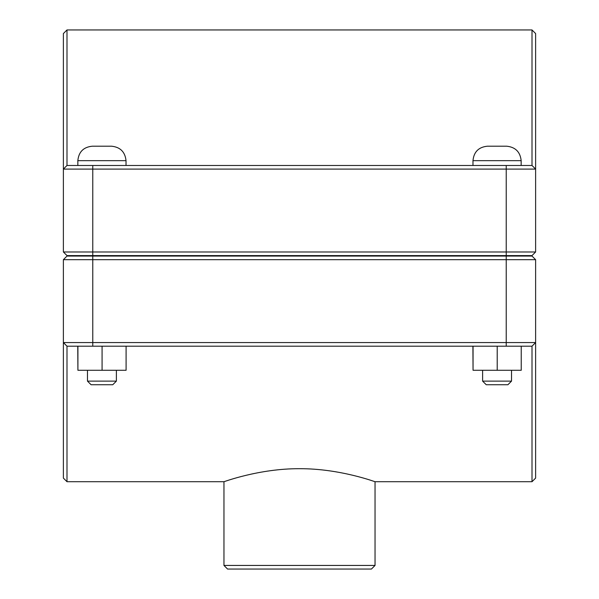 <?xml version="1.0" encoding="UTF-8"?>
<svg xmlns="http://www.w3.org/2000/svg" width="599" height="599" viewBox="0 0 599 599"><rect width="100%" height="100%" fill="white"/><g stroke="black" fill="none" stroke-linecap="round" stroke-linejoin="round"><path stroke-width="0.9" d="M66.991 481.708L66.991 346.185L63.382 342.568L63.382 478.099L66.991 481.708L223.959 481.708L223.959 565.434L375.041 565.434L371.425 569.05L227.575 569.05L223.959 565.434M63.382 259.681L535.618 259.681L532.009 256.072L66.991 256.072L63.382 259.681L63.382 342.568L66.991 346.185L532.009 346.185L532.009 481.708L375.041 481.708C375.887 482.15 340.075 468.47 299.5 468.703C258.925 468.47 223.113 482.15 223.959 481.708M511.524 381.121L507.915 384.73L486.231 384.73L482.614 381.121L511.524 381.121L511.524 370.279M521.235 346.185L521.235 370.279L497.215 370.279L497.215 346.185M473.053 346.185L473.053 370.279L497.215 370.279M472.903 346.185L473.053 370.279M497.073 146.201L506.709 146.201C515.425 147.122 520.246 151.944 521.16 160.659L472.978 160.659C473.839 151.884 478.661 147.069 487.429 146.201L497.073 146.201M116.386 381.121L112.769 384.73L91.085 384.73L87.476 381.121L116.386 381.121L116.386 370.279M126.097 346.185L126.097 370.279L102.077 370.279L102.077 346.185M77.915 346.185L77.915 370.279L102.077 370.279M77.765 346.185L77.915 370.279M101.927 146.201L111.571 146.201C120.287 147.122 125.101 151.944 126.022 160.659L77.84 160.659C78.701 151.884 83.516 147.069 92.291 146.201L101.927 146.201M533.806 253.789L532.009 255.586L66.991 255.586L63.382 251.977L92.778 251.977L92.778 169.09L535.618 169.09L535.618 33.566L532.009 29.95L532.009 165.481L535.618 169.09L532.009 165.481L66.991 165.481L66.991 29.95L532.009 29.95M532.009 255.586L535.618 251.977L92.778 251.977L92.778 255.586M66.991 29.95L63.382 33.566L63.382 251.977M63.382 169.09L66.991 165.481L63.382 169.09L92.778 169.09L92.778 165.481M535.618 251.977L535.618 169.09M66.991 255.586L65.194 253.789M532.009 481.708L535.618 478.099L535.618 259.681M532.009 346.185L535.618 342.568L63.382 342.568M65.194 257.87L66.991 256.072M506.222 255.586L506.222 165.481M506.222 256.072L506.222 346.185M92.778 256.072L92.778 346.185M521.16 256.072L521.16 255.586M472.978 256.072L472.978 255.586M521.16 165.481L521.16 160.659M472.978 165.481L472.978 160.659M482.614 381.121L482.614 370.279M126.022 256.072L126.022 255.586M77.84 256.072L77.84 255.586M126.022 165.481L126.022 160.659M77.84 165.481L77.84 160.659M87.476 381.121L87.476 370.279M375.041 481.708L375.041 565.434"/></g></svg>
